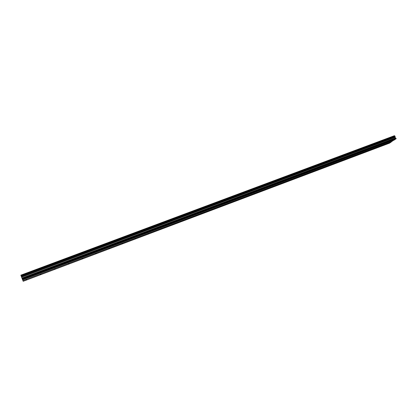 <?xml version="1.0" encoding="UTF-8"?>
<svg xmlns="http://www.w3.org/2000/svg" width="417" height="417" viewBox="0 0 417 417"><rect width="100%" height="100%" fill="white"/><g stroke="black" fill="none" stroke-linecap="round" stroke-linejoin="round"><path stroke-width="0.63" d="M26.657 279.505L25.937 279.932L26.657 279.505M388.555 143.135L387.617 143.646L388.555 143.135M379.089 146.701L378.162 147.211L379.089 146.701M369.509 150.313L368.586 150.824L369.509 150.313M359.803 153.967L358.886 154.478L359.803 153.967M349.967 157.673L349.06 158.179L349.967 157.673M340.011 161.426L339.11 161.932L340.011 161.426M329.92 165.226L329.023 165.731L329.92 165.226M319.703 169.078L318.812 169.578L319.703 169.078M309.346 172.982L308.465 173.477L309.346 172.982M298.853 176.933L297.978 177.428L298.853 176.933M288.22 180.942L287.349 181.431L288.22 180.942M277.441 185.002L276.58 185.492L277.441 185.002M266.515 189.12L265.665 189.605L266.515 189.12M255.444 193.29L254.599 193.775L255.444 193.29M244.221 197.522L243.382 198.002L244.221 197.522M232.837 201.812L232.008 202.287L232.837 201.812M221.302 206.16L220.478 206.634L221.302 206.16M209.6 210.569L208.781 211.038L209.6 210.569M197.731 215.036L196.923 215.506L197.731 215.036M185.701 219.571L184.893 220.04L185.701 219.571M173.488 224.174L172.695 224.638L173.488 224.174M161.108 228.839L160.316 229.303L161.108 228.839M148.541 233.577L147.759 234.031L148.541 233.577M135.791 238.378L135.019 238.832L135.791 238.378M122.853 243.252L122.087 243.705L122.853 243.252M109.728 248.204L108.967 248.647L109.728 248.204M96.4 253.223L95.649 253.666L96.4 253.223M82.874 258.321L82.128 258.759L82.874 258.321M69.139 263.497L68.398 263.935L69.139 263.497M55.195 268.751L54.46 269.184L55.195 268.751M41.038 274.084L40.308 274.516L41.038 274.084M26.162 278.097L25.432 278.535L26.162 278.097M393.038 140.164L392.084 140.691L393.038 140.164M383.478 143.761L382.53 144.282L383.478 143.761M373.788 147.399L372.85 147.926L373.788 147.399M363.978 151.09L363.045 151.611L363.978 151.09M354.038 154.827L353.11 155.343L354.038 154.827M343.968 158.611L343.045 159.127L343.968 158.611M333.762 162.448L332.849 162.964L333.762 162.448M323.425 166.336L322.518 166.847L323.425 166.336M312.943 170.277L312.046 170.782L312.943 170.277M302.325 174.27L301.434 174.775L302.325 174.27M291.561 178.314L290.675 178.82L291.561 178.314M280.651 182.417L279.776 182.917L280.651 182.417M269.591 186.576L268.72 187.071L269.591 186.576M258.378 190.793L257.513 191.288L258.378 190.793M247.005 195.067L246.15 195.557L247.005 195.067M235.475 199.404L234.63 199.889L235.475 199.404M223.783 203.798L222.944 204.283L223.783 203.798M211.919 208.26L211.091 208.74L211.919 208.26M199.889 212.779L199.065 213.259L199.889 212.779M187.686 217.372L186.868 217.846L187.686 217.372M175.307 222.026L174.494 222.496L175.307 222.026M162.739 226.749L161.942 227.218L162.739 226.749M149.99 231.539L149.197 232.008L149.99 231.539M137.052 236.408L136.265 236.872L137.052 236.408M123.917 241.344L123.14 241.803L123.917 241.344M110.588 246.358L109.817 246.812L110.588 246.358M97.052 251.446L96.285 251.899L97.052 251.446M83.311 256.611L82.55 257.06L83.311 256.611M69.352 261.86L68.602 262.303L69.352 261.86M55.18 267.188L54.439 267.631L55.18 267.188M40.788 272.598L40.048 273.041L40.788 272.598M393.773 140.18L391.25 141.848L22.914 280.578L22.601 279.802L394.388 139.95L396.15 138.611L22.304 279.062L22.596 279.802M22.304 279.062L20.85 275.173L394.409 135.707L394.831 136.01M22.987 280.771L23.196 281.293L389.535 143.151L391.235 142.03L22.914 280.578M21.038 275.673L394.883 135.989L395.352 138.006L396.15 138.611M395.097 136.385L21.231 276.195M21.048 275.71L394.92 136.01M20.866 275.21L394.446 135.733M22.382 279.26L396.14 138.793M22.08 278.462L395.931 138.142M21.939 278.076L395.352 138.006M21.611 277.201L395.035 137.329M21.486 276.862L395.055 137.016M21.246 276.231L395.092 136.416"/></g></svg>

